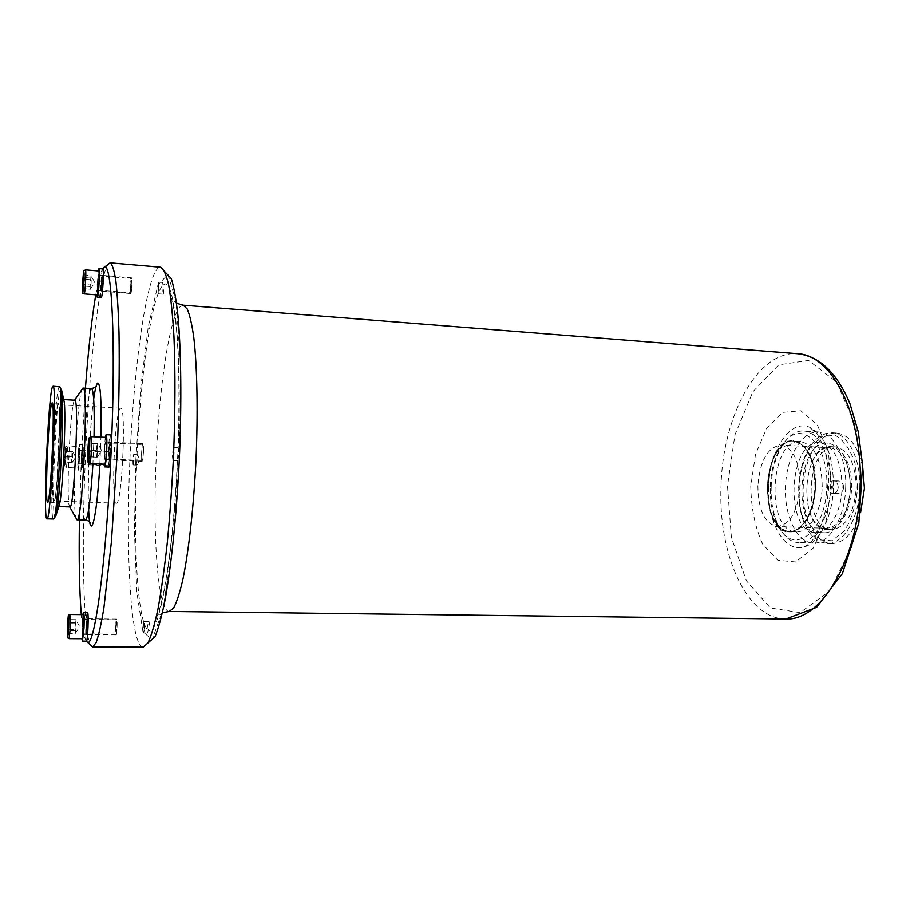 <?xml version="1.0" encoding="UTF-8"?>
<svg xmlns="http://www.w3.org/2000/svg" width="910" height="910" viewBox="0 0 910 910"><rect width="100%" height="100%" fill="white"/><g stroke="black" fill="none" stroke-linecap="round" stroke-linejoin="round"><path stroke-width="0.68" stroke-dasharray="4.55 3.41" d="M757.882 485.701C758.178 509.918 764.639 523.523 777.277 526.537C790.255 524.615 797.888 511.045 800.174 485.826C799.708 461.461 793.315 447.868 780.996 445.047C767.699 447.14 759.998 460.688 757.882 485.701M120.484 408.249C114.842 409.363 110.724 504.64 116.4 503.15C121.951 506.301 126.535 405.564 120.723 408.192L120.484 408.249M82.821 614.625L81.923 638.718M82.526 638.718C81.343 639.241 82.275 614.068 83.413 614.637M86.393 641.152L86.279 641.084C84.96 639.969 86.109 611.565 87.451 612.271M144.576 627.729L144.19 621.553C143.314 620.643 142.893 633.94 143.837 632.848L144.576 627.729M144.019 621.382L143.962 621.359C143.12 621.075 142.722 633.314 143.587 633.053L144.269 629.993L144.019 621.382M67.784 633.485L75.234 633.542L75.723 632.894L75.837 619.664L75.291 622.599L68.557 622.531M75.837 619.664L68.386 619.585M76.087 623.668L68.614 623.6M75.78 630.63L68.307 630.573M75.291 622.599L74.984 629.504L68.352 629.447M74.984 629.504L75.234 633.542M98.121 270.93L96.835 294.885M97.415 294.931L97.097 284.489L98.712 270.975M101.203 297.627C99.85 298.218 101.192 270.725 102.603 269.053L102.762 268.916M157.874 288.652L158.306 293.543L158.954 282.339L157.874 288.652M158.135 293.691L158.727 282.123L157.839 286.343L158.294 293.555M83.606 274.877L90.989 275.491L90.09 286.548L90.409 289.187L91 285.035L83.584 284.421M90.386 289.221L83.003 288.629M90.09 286.548L83.367 286.002M90.386 279.711L83.811 279.165M91 285.035L91.307 278.142L83.891 277.516M91.307 278.142L90.989 275.491M768.711 486.611C769.382 450.746 789.664 419.169 809.229 427.063C825.131 434.969 833.241 454.909 833.537 486.873C832.809 516.687 819.068 543.532 803.769 547.012C784.113 552.905 766.993 521.521 768.711 486.611M771.214 486.623C769.905 515.583 782.463 542.474 798.605 542.542C814.2 543.839 829.943 517.528 830.625 486.861C831.922 457.15 818.852 431.238 803.689 431.056C787.127 429.588 771.885 456.809 771.214 486.623M133.008 464.578L133.975 459.664L133.668 454.522C132.94 456.797 132.712 460.153 133.008 464.578M136.625 464.737L136.932 465.135C139.628 461.768 139.787 458.287 137.433 454.693L136.625 464.737C133.383 542.576 137.274 618.174 147.09 629.026L147.602 633.076L149.866 621.416C148.501 622.076 147.579 624.601 147.09 629.026M161.821 286.673L162.276 291.53L163.88 294.214L162.708 282.453L161.821 286.673C151.003 300.311 140.538 377.263 137.046 455.148M173.673 447.902L172.252 454.056L172.9 460.392C173.935 457.048 174.185 452.884 173.673 447.902M178.155 448.118L177.996 447.663C179.145 447.834 178.588 460.995 177.439 460.642L178.155 448.118C182.273 347.051 173.901 273.262 163.118 285.319M108.836 263.32L107.699 264.73C98.792 279.051 89.203 369.107 85.403 457.923C81.308 548.161 83.219 637.967 91.375 646.339M845.697 487.555C846.994 457.957 833.719 432.125 818.34 431.932C801.767 430.896 786.706 456.752 785.501 486.088C784.033 515.401 796.682 542.531 813.278 543.008C829.09 544.305 845.037 518.097 845.697 487.555M842.091 487.646C841.488 460.79 834.072 445.786 819.876 442.658C788.367 439.314 784.101 532.919 815.781 532.452C828.68 533.522 841.557 512.273 842.091 487.646M850.338 488.022C849.712 461.222 842.239 446.253 827.929 443.125C796.182 439.769 791.928 533.18 823.846 532.737C836.836 533.806 849.803 512.603 850.338 488.022M859.779 488.204C861.065 458.708 847.608 432.955 832.036 432.75L825.666 433.57L819.489 436.732C794.703 452.702 791.632 520.167 814.86 538.322L820.718 542.03L826.985 543.441C843.001 544.749 859.131 518.643 859.779 488.204M862.669 466.546C857.698 445.752 849.007 434.57 836.574 433.024C819.728 431.966 804.429 457.696 803.234 486.896C801.767 516.084 814.655 543.099 831.535 543.577C844.048 543.168 853.728 532.828 860.576 512.569M856.276 488.374C855.684 463.611 848.712 449.779 835.357 446.878C805.782 443.739 801.846 530.098 831.581 529.677C845.64 527.755 853.864 513.979 856.276 488.374M850.475 488.135C848.143 513.035 840.18 526.412 826.598 528.289C797.865 528.721 801.687 444.751 830.273 447.8C843.172 450.621 849.906 464.066 850.475 488.135M851.817 488.17C851.237 463.383 844.298 449.529 831.001 446.628C801.539 443.5 797.592 529.95 827.213 529.518C841.215 527.595 849.417 513.809 851.817 488.17M843.718 487.464C843.229 491.173 841.34 493.186 838.03 493.504C834.72 493.061 832.98 490.888 832.821 486.964C833.173 483.29 834.925 481.276 838.053 480.912C841.522 481.322 843.411 483.506 843.718 487.464M838.235 487.441C838.008 483.506 836.188 481.344 832.786 480.935C829.601 481.288 827.804 483.29 827.383 486.941C827.611 490.831 829.397 493.004 832.764 493.447C835.983 493.129 837.803 491.127 838.235 487.441M58.194 404.768C54.907 406.042 50.642 502.536 53.952 500.944C57.102 504.049 61.766 401.901 58.342 404.711L58.194 404.768M58.263 403.335C54.873 404.711 50.482 504.003 53.883 502.388C57.137 505.607 61.937 400.354 58.411 403.266L58.263 403.335M59.48 386.659L59.241 386.784C54.668 389.753 48.913 520.873 53.451 519.03M63.928 400.73L63.188 399.638C59.321 401.333 54.611 508.212 58.49 506.529L59.161 505.414M74.791 400.218L74.415 400.491C70.263 404.813 65.838 501.933 69.581 506.608L69.933 506.915M82.412 388.456C76.929 394.508 71.526 512.785 76.44 519.314M79.42 519.849L81.32 457.662L85.426 388.206M95.766 294.795C98.075 281.497 100.35 272.92 102.603 269.053L102.694 268.905M86.336 641.152L86.279 641.084C84.152 637.876 82.48 629.049 81.286 614.614M72.038 451.667L71.56 462.416L72.277 462.382L72.754 451.61L65.736 451.235L64.883 462.121L65.361 451.36M64.928 456.797L71.606 457.093M72.436 451.542L65.736 451.235M71.56 462.416L64.883 462.121M71.97 462.325L65.258 462.03M72.402 456.877L65.679 456.581M78.203 468.036L78.192 468.036C77.236 468.479 78.249 446.014 79.17 446.537C80.125 446.025 79.124 468.457 78.203 468.036L66.157 467.524C66.987 467.945 68 445.456 67.147 445.968C66.328 445.445 65.304 467.979 66.157 467.524L66.168 467.524C64.235 464.987 64.86 471.346 64.701 457.616C65.964 442.658 65.099 447.788 67.147 445.968L79.17 446.537M133.361 464.817L133.861 454.704C133.201 453.772 132.632 465.112 133.361 464.817M81.32 457.662L82.821 444.558C84.016 443.943 82.787 471.061 81.65 470.334L81.32 457.662M78.112 470.186C79.204 470.72 80.421 443.762 79.272 444.387L77.794 457.502L78.101 470.186L81.65 470.334M97.051 457.048L97.643 443.579L97.017 443.773L96.403 450.564L96.426 457.184L97.393 457.127L88.714 456.672M89.305 449.847L97.666 450.234M96.426 457.184L88.122 456.809M97.643 443.579L89.305 443.181M97.017 443.773L89.305 443.409M96.403 450.564L89.271 450.234M104.718 464.202C103.251 464.748 104.468 437.255 105.913 437.369M173.548 447.629L172.468 454.067L173.093 460.21C174.208 456.081 174.401 451.906 173.673 447.686L173.548 447.629M109.007 467.08C107.164 467.706 108.7 434.104 110.485 434.9M105.196 437.323L103.968 464.168M770.281 486.531C771.145 468.354 775.695 453.817 783.919 442.92C801.357 418.623 828.93 444.239 826.758 486.748C826.087 530.371 795.511 555.441 779.995 528.938C773.125 517.938 769.894 503.81 770.281 486.531M767.539 486.247C768.29 470.584 772.192 458.083 779.233 448.744C794.566 428.348 817.442 450.905 815.508 487.453C814.109 524.024 789.266 544.396 775.866 522.693C769.985 513.285 767.21 501.137 767.539 486.247C767.881 513.308 775.24 528.528 789.618 531.906C802.29 532.976 814.985 511.409 815.542 486.418C814.985 459.175 807.727 443.978 793.782 440.827C780.473 439.632 768.097 461.814 767.539 486.247M814.951 486.384C814.393 459.152 807.136 443.943 793.202 440.793C762.239 437.437 757.905 532.407 789.038 531.895C801.699 532.964 814.393 511.386 814.951 486.384C814.382 459.357 807.181 444.273 793.338 441.145C762.614 437.846 758.326 532.043 789.209 531.542C801.778 532.612 814.382 511.204 814.939 486.395M822.219 486.725C821.65 459.743 814.393 444.683 800.447 441.555C769.519 438.233 765.23 532.282 796.33 531.793C808.99 532.862 821.673 511.488 822.219 486.725M101.636 291.12L101.556 291.177C100.805 291.518 101.545 276.333 102.318 275.457L102.409 275.389C103.16 275.025 102.409 290.37 101.636 291.12M101.34 284.261L101.567 290.938C102.295 291.393 103.171 275.309 102.398 275.628L101.34 284.261M97.438 283.943L98.473 275.298C99.224 274.979 98.36 291.075 97.643 290.62L97.438 283.943M97.484 283.886L98.451 275.775C99.156 275.48 98.337 290.563 97.677 290.142L97.484 283.886M131.893 284.784L130.767 292.815L130.437 286.593L131.563 278.551L131.893 284.784M131.495 277.903C130.551 278.756 129.8 293.85 130.721 293.532C131.666 294.01 132.587 277.527 131.609 277.834L131.495 277.903M82.742 457.332L81.911 464.532L82.56 450.359L82.742 457.332M81.923 464.316C82.537 464.566 83.174 450.257 82.548 450.575C81.934 450.222 81.286 464.612 81.923 464.316L78.362 464.168C77.748 464.464 78.408 450.063 78.988 450.404C79.602 450.086 78.965 464.407 78.374 464.168M78.397 463.736L78.385 463.736C77.805 464.009 78.419 450.518 78.977 450.837L78.397 463.736L108.415 465.044C107.687 465.317 108.279 452.088 108.984 452.224L108.995 452.224C109.723 451.94 109.132 465.272 108.426 465.044M108.085 458.742L108.392 465.681C109.166 466.068 109.837 451.269 109.029 451.587L108.085 458.742M87.258 618.789C87.997 619.221 87.36 635.066 86.621 634.645L86.564 634.611C85.836 634.054 86.473 618.368 87.212 618.766L87.258 618.789M87.485 627.411L87.201 619.005C86.45 618.641 85.847 634.748 86.632 634.407L87.485 627.411M83.515 627.377L82.674 634.384C81.923 634.725 82.526 618.595 83.254 618.959L83.515 627.377M83.481 627.331L82.696 633.895C81.991 634.224 82.548 619.096 83.231 619.448L83.481 627.331M115.672 626.308L116.582 619.79L117.003 627.616L116.093 634.134L115.672 626.308M115.991 634.816L116.059 634.861C117.026 635.26 117.595 618.675 116.616 619.073C115.695 618.675 115.081 634.27 115.991 634.816M108.95 451.178L110.144 442.146L110.519 450.803L109.325 459.834L108.95 451.178M110.11 442.408C109.154 442.294 108.37 459.925 109.337 459.573C110.292 460.05 111.111 442.021 110.133 442.408L105.719 442.192C106.675 441.805 105.844 459.846 104.934 459.368C103.99 459.732 104.775 442.078 105.697 442.203L105.719 442.192M105.674 442.738L105.697 442.738C106.595 442.362 105.81 459.277 104.957 458.833C104.07 459.175 104.809 442.624 105.674 442.738L142.904 444.524C144.03 444.171 143.291 460.756 142.188 460.505L142.176 460.505C141.061 460.824 141.789 444.41 142.881 444.535L142.904 444.524M143.507 452.338L142.95 443.727C141.732 443.272 140.891 461.643 142.142 461.302L143.507 452.338M70.047 614.478C69.035 613.92 68.068 639.161 69.126 638.638M85.426 269.849L83.913 283.408L84.152 293.873M183.194 305.168L180.032 306.772C169.294 318 159.011 389.07 156.088 460.46C152.573 537.184 157.896 611.645 169.237 611.44M177.643 460.085C173.139 561.242 158.238 639.264 148.307 630.027M831.592 486.395L826.03 521.225L813.039 548.252L795.704 561.959L777.8 560.253L762.819 544.385C755.186 527.834 751.182 508.406 750.784 486.122L755.528 454.295L766.812 428.053L782.839 412.344L800.823 410.774L817.203 424.538L828.362 451.576L831.592 486.395M143.177 647.181C130.619 647.044 125.603 553.803 129.891 459.925C133.838 363.545 147.636 266.198 160.501 267.199M135.817 460.085L134.441 531.497L136.83 592.285L142.938 631.767L152.163 639.741L162.992 609.495L173.014 542.872L179.509 453.862L180.578 365.854L176.165 301.733L167.838 274.49L157.874 285.092L148.307 326.451L140.641 388.32L135.817 460.085M785.808 619.005C746.28 618.971 717.922 553.337 721.038 485.849C722.631 416.45 757.404 350.054 797.899 353.74M727.488 486.042L731.401 537.423L746.337 580.716L770.452 608.005L800.061 612.623L829.545 591.159L852.135 546L861.861 486.497L856.06 427.052L836.517 381.95L808.569 360.44L778.755 364.819L752.854 391.778L734.962 434.775L727.488 486.042M857.607 488.147L855.275 464.134C850.668 449.893 844.048 440.315 835.448 435.401L822.31 436.14L810.48 446.89C803.974 458.39 800.015 472.04 798.593 487.828L800.572 510.408C804.588 524.183 810.673 533.988 818.841 539.835L831.933 540.711L844.446 530.928C851.612 519.371 855.991 505.107 857.607 488.147M61.584 390.094L60.731 388.968C55.772 392.54 50.266 534.079 55.874 515.731M85.529 520.042C79.318 521.828 84.96 391.527 91.193 388.684L91.523 388.57M94.026 436.777L92.934 463.69M93.673 399.149C89.76 426.153 87.189 482.448 88.634 509.702M99.861 463.986L100.953 437.118M64.883 466.17C64.166 466.386 65.008 447.401 65.725 447.208C66.464 446.81 65.611 466.159 64.883 466.17M90.966 436.629C89.692 436.527 88.463 464.111 89.772 463.554M75.723 632.894L79.659 626.637L75.928 619.812M90.409 289.187L94.788 282.692L91.489 276.219M133.19 464.964L136.932 465.135M133.668 454.522L137.433 454.693M158.044 293.737L163.88 294.214M158.727 282.123L162.708 282.453M172.786 460.437L177.439 460.642C174.845 511.363 170.705 552.882 164.994 585.198C162.139 601.521 158.078 614.409 157.783 614.557L156.588 617.23L162.424 612.783M173.389 447.436L177.996 447.652C179.645 399.922 179.156 360.781 176.54 330.262C175.277 314.974 172.456 301.574 172.126 301.153L171.125 298.252L176.54 303.212M143.587 633.053L147.602 633.076M143.962 621.359L149.866 621.416M803.769 547.012L808.831 544.078C809.627 543.213 811.265 542.804 817.487 532.816C820.433 527.663 823.516 518.62 826.746 505.721L828.851 486.486C829.056 473.951 827.77 462.451 824.995 451.963C821.878 442.34 818.898 435.97 816.077 432.841L809.24 427.074M827.929 443.125L819.876 442.658M823.846 532.737L815.781 532.452M819.489 436.732C794.18 453.624 791.188 519.201 814.86 538.322M836.574 433.024L832.036 432.75M831.535 543.577L826.985 543.441M830.273 447.8L780.996 445.047M826.598 528.289L777.277 526.537M835.357 446.878L831.001 446.628M831.581 529.677L827.213 529.518M818.34 431.932L803.689 431.056M813.278 543.008L798.605 542.542M838.053 480.912L832.786 480.935M832.764 493.447L838.03 493.504M120.723 408.192L58.342 404.711M116.4 503.15L53.952 500.944M58.411 403.266L52.154 402.914M53.883 502.388L47.627 502.172M90.158 522.75C85.187 515.595 90.92 392.244 96.38 386.295M72.277 462.382L75.712 457.15L72.754 451.61M79.272 444.387L82.821 444.558M97.393 457.127L101.636 450.609L97.984 443.682M775.866 522.693L779.995 528.938M779.233 448.744L783.919 442.92M793.19 440.793L793.77 440.827M789.038 531.895L789.607 531.906M800.447 441.555L793.338 441.145M796.33 531.793L789.209 531.542M97.643 290.62L101.567 290.938M98.473 275.298L102.398 275.628M97.677 290.142L130.767 292.815M98.451 275.775L131.563 278.551M131.609 277.834L102.409 275.389M130.721 293.532L101.556 291.177M78.988 450.404L82.548 450.575M78.977 450.837L108.995 452.224M109.029 451.587L82.56 450.359M108.392 465.681L81.911 464.532M82.674 634.384L86.632 634.407M83.254 618.959L87.201 619.005M82.696 633.895L116.093 634.134M83.231 619.448L116.582 619.79M116.616 619.073L87.212 618.766M116.059 634.861L86.621 634.645M104.934 459.368L109.337 459.573M104.957 458.833L142.176 460.505M142.95 443.727L110.144 442.146M142.142 461.302L109.325 459.834"/><path stroke-width="1.36" d="M81.923 638.718L82.435 641.129L84.004 628.002C84.334 618.538 84.164 613.283 83.504 612.225L82.821 614.625M70.047 614.478L83.413 614.637L83.822 627.775L82.526 638.718L69.126 638.638L70.343 627.661L70.047 614.478C67.795 616.923 68.614 609.438 67.283 630.63C67.431 639.878 67.704 636.886 67.863 637.978L69.126 638.638M83.504 612.225L87.451 612.271C88.918 611.52 87.804 641.903 86.393 641.152L82.435 641.129M68.614 623.6L67.784 633.485L67.863 622.531L68.386 619.585L68.614 623.6M68.557 622.531L67.863 622.531M68.352 629.447L67.556 629.447M96.835 294.885L97.29 297.32C98.621 298.196 100.259 267.961 98.849 268.575L98.121 270.93M85.426 269.849L98.712 270.975C99.884 270.463 98.53 295.648 97.415 294.931L84.152 293.873C85.13 294.59 86.473 269.326 85.426 269.849C83.083 271.954 84.175 265.652 82.548 283.112C83.64 268.905 84.141 267.995 84.061 280.382C82.969 294.601 82.457 295.511 82.548 283.101C82.617 298.605 82.184 290.768 84.152 293.873M98.849 268.575L102.762 268.916C104.229 268.302 102.58 298.514 101.203 297.627L97.29 297.32M82.719 285.945L83.606 274.877L83.584 284.421L83.003 288.629L82.719 285.945L83.367 286.002M83.811 279.165L83.026 279.097M86.632 641.493L92.593 646.953L96.085 642.722C98.599 635.715 101.192 624.169 103.865 608.096L111.429 541.655L117.026 455.603C118.96 409.454 119.619 368.436 118.994 332.56C118.346 311.038 117.288 293.725 115.82 280.61C114.159 270.145 112.26 264.219 110.11 262.831L103.672 267.711C111.577 257.018 116.15 340.374 111.179 450.655C106.39 564.53 93.73 653.607 86.632 641.493L86.336 641.152M860.576 512.569L864.443 488.42L862.669 466.546M52.018 402.982C48.867 404.381 44.465 503.799 47.627 502.172C50.619 505.38 55.43 399.99 52.154 402.914L52.018 402.982M52.757 386.397C48.514 389.389 42.736 520.679 46.933 518.825C50.914 523.409 57.364 382.063 52.973 386.261L52.757 386.397M46.933 518.825L53.565 518.996C57.876 520.907 64.064 385.18 59.605 386.693L52.973 386.261M53.565 518.996L55.874 515.731L59.161 505.414C62.631 497.383 66.657 409.045 63.928 400.73L61.584 390.094M58.797 506.54L69.933 506.915C74.131 510.464 79.306 397.067 74.791 400.218L63.677 399.581M69.751 506.915L76.941 519.769C82.526 524.365 88.93 383.986 82.947 388.058L74.609 400.207M85.426 388.206C88.35 349.383 91.796 318.238 95.766 294.795M102.694 268.905L103.672 267.711M81.286 614.614C79.42 590.863 78.795 559.275 79.42 519.849M89.305 449.847L88.122 456.809L88.714 443.375L89.305 443.181L89.305 449.847M89.305 443.409L88.714 443.375M89.271 450.234L88.133 450.177M105.913 437.369L105.947 437.369C107.437 436.732 106.151 464.964 104.718 464.202L89.772 463.554C91.034 464.316 92.342 435.992 91 436.629L90.966 436.629M106.072 434.684L110.485 434.9C111.282 435.833 111.509 441.077 111.179 450.655C110.645 460.642 109.928 466.113 109.007 467.08L104.593 466.887C105.492 465.92 106.197 460.437 106.72 450.439C107.061 440.861 106.845 435.606 106.072 434.684L105.196 437.323M103.968 464.168L104.593 466.887M68.75 627.513C67.715 640.299 67.272 639.65 67.431 625.568C68.455 612.771 68.898 613.42 68.75 627.513M169.237 611.44L173.605 608.016C176.654 602.329 179.702 593.047 182.739 580.148C188.711 551.608 193.716 506.802 196.025 459.186C198.061 411.548 197.151 366.48 193.796 337.519C191.953 324.415 189.758 314.894 187.232 308.968L183.194 305.168L176.54 303.212M110.11 262.831L160.501 267.199C163.481 268.655 166.2 274.581 168.668 285.001C170.909 298.036 172.673 315.201 173.946 336.518C175.437 372.031 175.266 412.583 173.412 458.174C171.876 487.885 169.817 516.22 167.235 543.168C164.414 568.579 161.343 590.454 157.999 608.79C154.609 624.669 151.242 636.067 147.898 642.995L143.177 647.181L92.593 646.953M183.194 305.168L797.899 353.74C832.661 355.162 863.647 416.53 860.132 489.489C856.992 562.471 820.547 620.756 785.808 619.005L169.226 611.44L162.424 612.783M55.874 515.731C59.912 506.631 64.792 399.592 61.596 390.162L59.605 386.693M96.38 386.295L95.345 387.421L91.523 388.57C93.764 390.31 94.606 406.383 94.026 436.777M92.934 463.69C90.716 498.953 88.247 517.733 85.529 520.042L76.941 519.769M100.953 437.118C101.624 400.98 100.498 382.974 97.597 383.099C96.335 384.293 95.027 389.639 93.673 399.149M88.634 509.702C89.988 544.794 96.847 520.338 99.861 463.986M89.237 438.165C90.386 437.573 89.316 461.802 88.19 461.859C87.064 462.155 88.111 438.506 89.237 438.165M160.501 267.199L171.364 278.676C174.037 287.583 176.244 300.072 177.996 316.157C181.147 351.271 181.727 403.471 179.361 458.447C176.711 513.399 171.387 565.337 165.051 600.02C161.844 615.877 158.511 628.116 155.041 636.738L143.177 647.181M797.899 353.74C819.808 356.424 837.177 373.134 850.02 403.858L858.312 431.897L862.6 465.215L858.847 523.102L842.387 573.607L816.6 607.334L785.808 619.005M91.523 388.57L82.947 388.058M85.529 520.042C88.372 520.657 89.919 521.555 90.158 522.75L90.158 522.75M89.772 463.554C88.497 461.256 87.929 467.342 87.678 455.421L89.294 437.642L91 436.629L105.947 437.369"/></g></svg>
